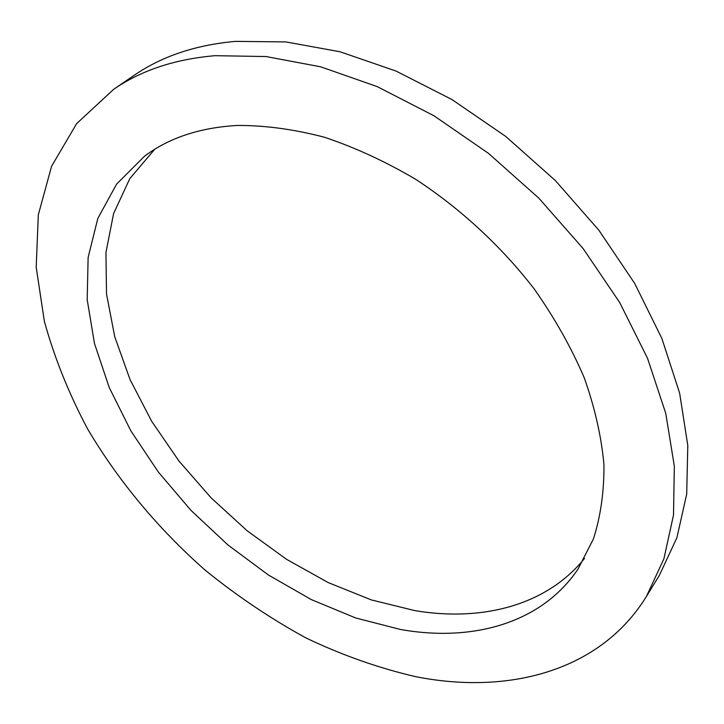 <?xml version="1.0" encoding="UTF-8"?>
<svg xmlns="http://www.w3.org/2000/svg" width="724" height="724" viewBox="0 0 724 724"><rect width="100%" height="100%" fill="white"/><g stroke="black" fill="none" stroke-linecap="round" stroke-linejoin="round"><path stroke-width="1.09" d="M646.414 596.476L659.356 575.363L676.913 537.706L686.696 494.094L687.8 445.468L679.619 393.06L661.872 338.461L634.74 283.509L598.857 230.196L555.353 180.548L505.777 136.465L451.993 99.568L396.064 71.079L340.054 51.766L285.889 41.92L235.291 41.377C195.462 45.015 161.742 56.336 134.148 75.332L113.695 89.296L76.654 123.596L51.585 166.249L38.309 214.865L36.2 267.265L44.399 321.51C54.535 358.036 68.979 393.928 87.749 429.187C118.51 481.143 158.411 528.918 204.892 569.924C236.929 595.952 270.658 618.649 306.089 638.007C342.181 655.22 378.715 668.107 415.703 676.669C508.04 695.013 600.196 671.519 646.414 596.476L663.899 558.81L673.501 515.072L674.334 466.166L665.754 413.35L647.5 358.217L619.744 302.614L583.155 248.594L538.882 198.204L488.519 153.379L433.975 115.777L377.331 86.663L320.705 66.816L266.052 56.544L215.1 55.685C175.045 59.115 141.243 70.319 113.695 89.296M584.449 558.494C546.33 605.698 481.632 621.898 414.789 610.613L371.303 599.906L328.18 582.567L286.469 559.272L247.11 530.746L210.983 497.723L178.909 460.953L151.669 421.278L130.039 379.557L114.754 336.778L106.509 294.007L105.948 252.477L113.605 213.517L129.813 178.611L154.674 149.325M400.453 629.464L355.692 617.979L311.311 599.581L268.405 575.001L227.997 545.009L191.009 510.411L158.33 472.03L130.8 430.753L109.243 387.53L94.455 343.42L87.188 299.618L88.129 257.454L97.831 218.404L116.618 184.086L144.528 156.203C169.172 137.732 200.213 127.478 237.644 125.451C265.129 125.37 294.007 129.279 324.271 137.189C354.941 147.425 385.421 161.47 415.739 179.344C460.473 208.612 501.216 246.278 534.158 288.858C554.575 317.917 571.263 347.529 584.223 377.711C594.866 407.73 601.436 436.717 603.943 464.681C604.16 491.659 600.649 516.42 593.409 538.964L578.078 568.964C541.489 623.445 472.229 642.315 400.453 629.464"/></g></svg>
